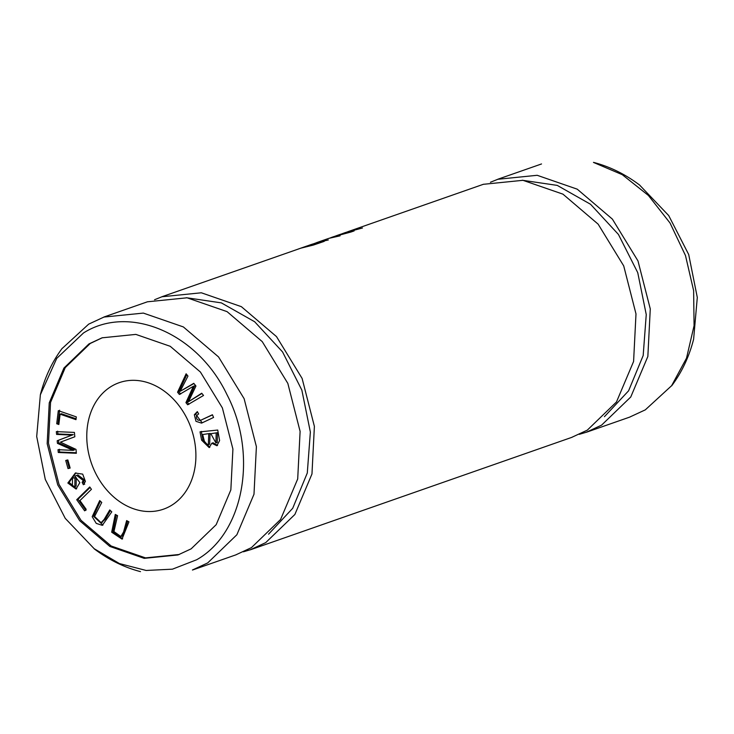 <?xml version="1.0" encoding="UTF-8"?>
<svg xmlns="http://www.w3.org/2000/svg" width="734" height="734" viewBox="0 0 734 734"><rect width="100%" height="100%" fill="white"/><g stroke="black" fill="none" stroke-linecap="round" stroke-linejoin="round"><path stroke-width="1.1" d="M197.336 411.618L194.345 414.71L195.978 421.334L201.566 423.114L213.576 417.462L212.42 414.747L200.391 420.408L197.896 420.096C195.648 417.921 195.895 415.875 198.648 413.939L197.336 411.618M126.643 520.599L123.569 531.985L120.871 536.526L113.944 531.563L117.578 515.672L115.275 514.424L111.678 532.196L122.018 539.105L128.945 521.846L126.643 520.599M76.721 499.726L84.639 510.836L86.181 509.332L79.933 500.579L91.438 489.321L89.759 486.972L76.721 499.726L78.015 499.276L90.108 487.449M177.564 392.195L179.39 394.47L193.345 386.295L185.931 402.627L187.665 404.773L203.529 395.47L201.722 393.222L188.473 401.727L195.941 386.011L193.776 383.322L180.142 391.341L187.959 376.074L186.124 373.789L177.564 392.195L178.857 391.745L186.812 374.643M83.392 484.743L85.401 481.394L82.694 474.127L75.318 473.063L67.849 483.009L76.033 489.037L79.859 482.568L74.804 476.201L76.63 475.403L83.309 480.541L82.107 482.357L83.392 484.743M111.577 386.24A67.014 52.839 70.7 0 1 119.22 382.671A67.014 52.839 70.7 0 1 189.299 423.5A67.014 52.839 70.7 0 1 171.105 505.616A67.014 52.839 70.7 0 1 163.471 509.185A67.014 52.839 70.7 0 1 93.383 468.356A67.014 52.839 70.7 0 1 111.577 386.24M179.316 554.473L145.516 557.886L111.173 546.004L80.979 520.268L59.023 484.422L48.481 443.217L50.545 402.397L65.243 367.615L90.254 343.457L102.43 337.704M200.024 431.858L201.611 440.171L209.199 447.602L211.805 443.253L216.906 445.74L219.594 440.583L217.732 430.051L200.024 431.858M65.739 460.475L68.023 468.576L70.143 468.063L67.858 459.961L65.739 460.475M58.307 410.664L56.72 423.766L58.848 424.5L60.096 414.169L75.987 419.664L76.318 416.884L58.307 410.664M60.95 441.951L74.822 436.767L74.409 432.418L56.334 431.62L56.601 434.409L71.987 435.088L57.188 440.739L57.426 443.345L73.152 450.355L58.023 449.694L58.28 452.483L76.354 453.282L75.997 449.382L60.399 442.152M109.751 509.937L104.118 519.479L101.09 522.691L94.548 516.488L101.751 502.46L99.714 500.56L92.19 516.699L96.255 523.397L102.329 525.342L111.788 511.837L109.751 509.937M572.043 437.216L587.319 430.133L616.468 401.984L633.589 361.467L635.993 313.904L623.716 265.901L598.127 224.145L562.95 194.152L522.938 180.316L483.559 184.289M243.44 551.803L250.386 549.738L265.708 542.628L294.875 514.479L311.968 473.971L314.391 426.39L302.105 378.414L276.507 336.612L241.348 306.656L201.318 292.783L161.975 296.756L154.553 299.729M345.586 232.494L362.486 227.99L346.705 232.109M333.658 236.669L351.026 231.999L354.127 230.907L349.613 231.614L341.576 233.907M328.603 238.431L340.117 235.816L329.722 238.055M340.448 234.293L349.356 232.027L334.759 236.284M332.897 236.972L331.511 237.513M161.93 296.729L300.802 248.184L313.354 245.073L324.235 241.367A134.038 105.687 -109.3 0 0 309.794 245.009A134.038 105.687 -109.3 0 0 307.482 245.862M309.794 245.009L319.868 241.734L328.337 239.935L315.125 243.165M639.791 185.262L668.711 215.567L688.712 254.551L697.3 297.463L693.612 339.246C689.134 356.752 681.822 372.257 671.702 385.781M630.02 416.94L645.305 409.856L671.61 385.708L686.51 358.164L694.07 325.694L693.63 290.627L685.483 255.542L670.041 223.017L648.397 195.455L622.285 174.683L593.485 162.416M579.309 434.326L586.273 432.253L601.586 425.142L630.754 397.002L647.847 356.485L650.278 308.913L637.984 260.928L612.395 219.127L577.236 189.17L537.196 175.298L497.863 179.27L490.431 182.252M604.421 416.701L628.588 390.818L643.177 355.531L646.25 314.574L637.736 272.626L618.432 234.44L590.531 204.263L557.234 185.39L522.204 180.234M191.134 548.849L177.995 554.95L144.231 558.354L109.861 546.454L79.685 520.736L57.72 484.862L47.169 443.685L49.251 402.838L63.913 368.073L88.961 343.916L102.099 337.814L135.863 334.401L170.233 346.301L200.4 372.019L222.374 407.893L232.917 449.08L230.843 489.917L216.181 524.682L191.134 548.849M268.543 534.187L292.701 508.304L307.289 473.008L310.363 432.06L301.848 390.112L282.553 351.916L254.643 321.74L221.347 302.876L186.317 297.71M83.502 332.97C129.257 303.885 197.795 333.319 226.944 394.58C258.24 454.566 243.734 533.499 196.584 559.785L172.444 569.171L146.149 570.465L119.468 563.574L94.181 548.711L65.243 518.369L45.288 479.43L36.7 436.501L40.37 394.764L56.738 358.366L83.502 332.97M62.372 348.292L88.686 324.144L103.962 317.06L143.341 313.088L183.353 326.924L218.53 356.917L244.119 398.672L256.395 446.676L253.992 494.239L236.871 534.756L207.731 562.905L192.446 569.988M236.128 554.721L251.441 547.619L280.581 519.47L297.701 478.953L300.105 431.39L287.829 383.387L262.24 341.622L227.072 311.638L187.051 297.802L147.681 301.775M306.977 246A134.038 105.687 70.7 0 1 307.216 245.908L297.912 249.175M318.446 242.844L305.115 246.945L310.473 244.844A134.038 105.687 70.7 0 1 318.446 242.844L318.684 243.312M307.463 245.826L300.344 248.312M202.667 434.528L210.052 433.455L202.667 434.528L204.97 443.519L208.355 444.666L208.75 433.904M210.841 433.693L217.493 432.693L210.841 433.693L215.915 442.969L216.191 433.143M209.814 447.309L202.914 439.712L201.318 431.399M211.805 443.253L213.108 442.795L217.53 445.446M215.915 442.969L217.218 442.519L217.493 432.693M208.355 444.666L209.658 444.217L210.052 433.455M68.023 468.576L69.317 468.127L67.033 460.025M70.106 467.934L69.317 468.127M56.72 423.766L58.023 423.316L59.61 410.205M76.088 418.793L61.399 413.719L60.096 414.169M58.949 423.637L58.023 423.316M56.601 434.409L57.894 433.959L57.637 431.17M76.308 452.768L59.582 452.034L59.316 449.245M58.28 452.483L59.582 452.034M73.152 450.355L74.446 449.905L58.729 442.886L58.481 440.281L73.281 434.629L57.894 433.959M57.426 443.345L58.729 442.886M57.188 440.739L58.481 440.281M71.987 435.088L73.281 434.629M101.751 522.351L105.421 519.021L110.421 510.561M102.953 525.058L93.484 516.222L100.374 501.184M74.84 486.523L76.134 486.064L76.263 477.605L72.547 477.935L74.969 478.054L74.84 486.523L72.363 486.486L72.547 477.935M84.685 484.293L83.401 481.899L84.612 480.091L77.923 474.944L76.63 475.403M82.107 482.357L83.401 481.899M83.309 480.541L84.612 480.091M76.666 488.771L69.124 482.44L75.96 472.852M180.683 394.02L178.857 391.745M180.142 391.341L193.941 383.524M188.473 401.727L201.923 393.47M188.959 404.324L187.234 402.168L194.638 385.836L193.345 386.295M185.931 402.627L187.234 402.168M85.942 510.378L78.015 499.276M120.871 536.526L122.165 536.077L124.863 531.526L127.67 521.149M122.633 538.839L112.953 531.655L116.293 514.974M202.226 422.857L195.639 414.251L197.455 411.829M200.391 420.408L212.475 414.884M201.611 440.171L202.914 439.712M104.118 519.479L105.421 519.021M74.969 478.054L76.263 477.605M123.569 531.985L124.863 531.526M194.345 414.71L195.639 414.251M483.55 184.234L347.833 231.705M345.622 232.476L342.631 233.531M340.503 234.265L335.888 235.88M333.823 236.605L330.841 237.651M328.63 238.422L316.464 242.679M572.052 437.271L250.432 549.766M639.828 185.207C625.35 174.252 609.908 166.646 593.494 162.37M541.527 163.957L497.817 179.243M630.029 416.995L586.319 432.28M94.126 548.775C108.614 559.739 124.064 567.354 140.497 571.63M40.361 394.754C44.857 377.258 52.16 361.743 62.28 348.219M147.662 301.72L103.953 317.005M236.174 554.757L192.455 570.043M102.393 522.241L101.09 522.691"/></g></svg>
